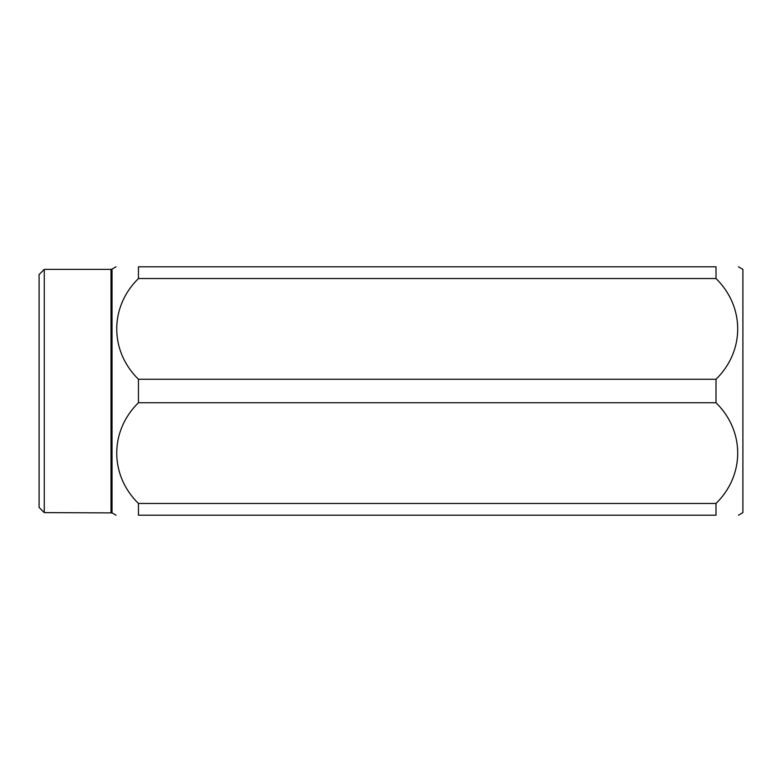 <?xml version="1.0" encoding="UTF-8"?>
<svg xmlns="http://www.w3.org/2000/svg" width="782" height="782" viewBox="0 0 782 782"><rect width="100%" height="100%" fill="white"/><g stroke="black" fill="none" stroke-linecap="round" stroke-linejoin="round"><path stroke-width="1.17" d="M110.995 512.611L110.995 269.389L44.271 269.389L44.271 512.611L112.031 512.894L112.031 269.106L116.029 266.799M44.271 269.389L39.1 274.56L39.1 507.44L44.271 512.611M716.009 503.461C744.923 475.221 744.972 431.038 716.009 402.74L716.009 379.26C744.923 351.02 744.972 306.837 716.009 278.539L716.009 266.799C744.953 266.799 744.953 266.799 716.009 266.799C744.953 266.799 744.953 266.799 716.009 266.799L138.443 266.799C109.5 266.799 109.5 266.799 138.443 266.799C109.5 266.799 109.5 266.799 138.443 266.799L138.443 278.539C109.529 306.779 109.47 350.962 138.443 379.26L138.443 402.74C109.529 430.98 109.47 475.163 138.443 503.461L138.443 515.201C109.5 515.201 109.5 515.201 138.443 515.201C109.5 515.201 109.5 515.201 138.443 515.201L716.009 515.201C744.953 515.201 744.953 515.201 716.009 515.201C744.953 515.201 744.953 515.201 716.009 515.201L716.009 503.461L138.443 503.461M716.009 379.26L138.443 379.26M716.009 278.539L138.443 278.539M716.009 402.74L138.443 402.74M738.423 515.201L742.9 512.611L742.9 269.389L738.423 266.799M112.031 512.894L116.029 515.201M110.995 269.389L112.031 269.106"/></g></svg>

